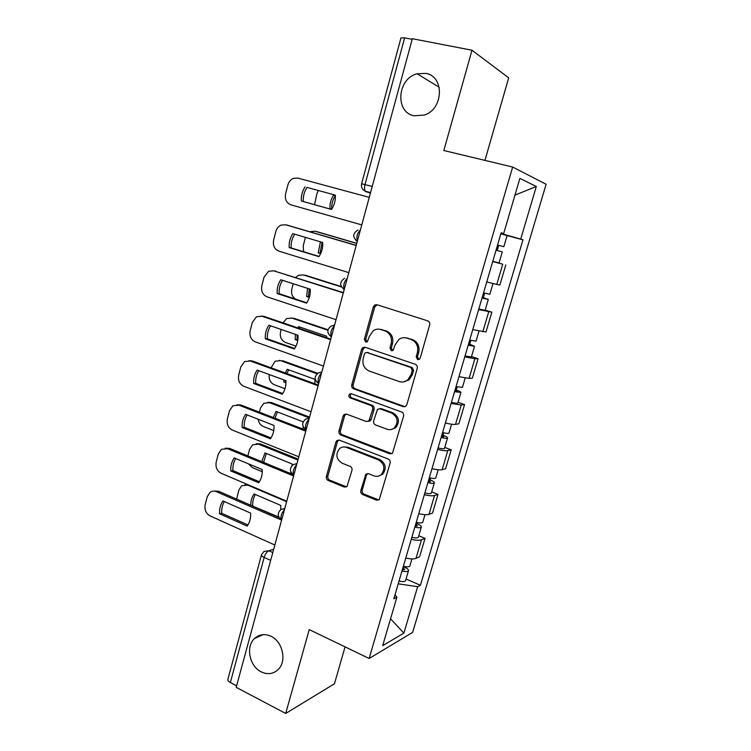 <?xml version="1.0" encoding="UTF-8"?>
<svg xmlns="http://www.w3.org/2000/svg" width="751" height="751" viewBox="0 0 751 751"><rect width="100%" height="100%" fill="white"/><g stroke="black" fill="none" stroke-linecap="round" stroke-linejoin="round"><path stroke-width="1.13" d="M417.565 359.541L419.424 359.213L420.194 358.049L429.675 324.911C430.051 322.958 429.384 321.606 427.685 320.855L376.927 304.709L374.674 305.028L373.331 306.906L364.366 339.292L365.681 342.062L367.323 341.808L369.342 336.392L373.341 330.665C375.707 329.107 378.204 328.741 380.851 329.539L385.01 330.909C390.238 333.275 392.285 337.537 391.158 343.676L389.976 347.891L391.318 350.698L393.064 350.407L395.073 344.981L398.875 339.405C401.353 337.678 404.019 337.237 406.864 338.1L411.116 339.499C416.476 341.912 418.57 346.23 417.406 352.444L416.195 356.706L417.565 359.541M270.998 636.275C264.699 633.468 259.189 634.238 254.439 638.585C245.521 646.733 249.482 666.353 261.217 671.854C267.76 674.896 273.486 674.041 278.396 669.282C286.985 660.852 282.601 641.448 270.998 636.275M425.77 73.391L417.124 73.776C397.166 78.526 394.791 112.453 414.12 115.785L424.399 115.034C443.559 109.177 444.686 76.189 425.77 73.391M360.818 490.506C360.471 492.356 361.1 493.707 362.686 494.552L376.439 500.157L379.255 499.631L390.116 463.095C390.473 461.208 389.825 459.847 388.201 459.021L339.386 440.133L336.889 440.527L335.922 442.048L326.385 476.51C326.056 478.34 326.657 479.664 328.196 480.48L344.305 487.052L346.943 486.601L351.956 470.379C352.294 468.53 351.675 467.188 350.097 466.371L342.034 463.16C336.11 459.086 335.312 454.214 339.64 448.525C341.696 446.92 343.949 446.554 346.418 447.427L378.513 459.912C384.474 463.818 385.432 468.671 381.386 474.482C379.189 476.378 376.72 476.838 373.979 475.852L368.591 473.712L365.887 474.191L360.818 490.506L362.226 490.131C361.879 491.98 362.498 493.323 364.085 494.167L378.842 499.959M369.145 658.486L309.243 629.61L285.69 713.45L236.199 687.334L412.337 38.714L471.994 50.233L443.822 150.519L512.661 167.041L369.145 658.486L412.637 632.38L546.118 184.267L512.661 167.041M403.165 406.666L405.887 406.16L406.854 404.629L417.246 368.347C417.603 366.413 416.955 365.052 415.275 364.282L365.136 347.262L362.78 347.61L361.578 349.365L351.759 384.85C351.412 386.718 352.031 388.032 353.618 388.802L403.165 406.666L405.042 406.657M403.578 416.073L392.482 453.238L389.703 453.764L340.813 434.979C339.255 434.181 338.645 432.858 338.973 431.008L343.104 416.092L344.136 414.514L346.596 414.13L366.272 421.48L368.863 421.039L372.665 409.445C373.012 407.558 372.383 406.225 370.778 405.437L350.201 397.917C348.595 396.828 348.417 395.533 349.656 394.003L351.355 393.74L401.635 411.999C403.287 412.806 403.935 414.167 403.578 416.073M484.949 160.385L508.69 77.832L471.994 50.233M285.69 713.45L334.448 683.776L345.056 646.874M236.603 685.832L230.35 682.537C228.407 681.457 227.591 680.368 227.9 679.279L261.451 554.942M372.214 186.455L361.606 183.76L400.968 37.888L404.648 37.869L364.995 184.549C364.273 187.515 364.376 189.731 365.305 191.186L370.403 193.138M412.168 39.324L404.648 37.869M486.742 281.944L496.777 284.451L502.738 264.221L492.722 261.545M502.738 264.221L496.092 262.212M496.777 284.451L499.875 285.023L505.798 264.953M485.155 310.135L491.849 312.181L478.64 309.553M472.755 329.651L486.01 331.951L491.849 312.181M471.497 356.556L478.105 358.725L474.867 358.762L464.775 356.856M458.964 376.664L469.075 378.41L472.341 378.213L478.105 358.725M458.035 402.32L464.55 404.601L461.227 405.005L451.107 403.475M445.381 422.991C450.187 424.165 453.566 424.625 455.519 424.371L458.88 423.808L464.55 404.601M444.761 447.427L451.191 449.821L447.784 450.591C445.812 450.957 442.423 450.562 437.636 449.417M431.994 468.652C436.772 469.779 440.161 470.126 442.161 469.675L445.596 468.765L451.191 449.821M431.675 491.905L438.021 494.411L434.538 495.519C432.52 496.073 429.121 495.801 424.353 494.702M418.795 513.665C423.555 514.745 426.953 514.97 428.99 514.341L432.51 513.083L438.021 494.411M418.767 535.754L425.038 538.364L421.471 539.819C419.415 540.56 416.007 540.401 411.266 539.34M405.784 558.04C410.515 559.073 413.923 559.185 415.998 558.378L419.602 556.782L425.038 538.364M501.095 232.97L503.668 233.589L519.88 178.391L536.308 186.501L520.715 239.109L500.945 233.505M398.227 583.818L417.659 586.7L420.419 585.301L522.978 239.841L520.715 239.109M417.659 586.7L403.888 633.121L382.672 645.653L396.894 597.233L395.007 594.792M503.668 233.589L501.161 232.772L393.834 598.782L396.894 597.233M505.77 235.194L522.978 239.841M406.047 579.002L420.419 585.301M536.308 186.501L514.961 195.129M390.558 618.805L403.888 633.121M418.861 359.522L417.481 356.697L418.701 352.444C419.856 346.249 417.763 341.949 412.421 339.536L411.116 339.499M405.108 337.715L412.421 339.536M379.339 329.191L386.371 330.975C391.59 333.341 393.627 337.584 392.501 343.705L391.318 347.91L392.576 350.679M377.086 304.765L374.711 307.028L365.765 339.33L366.92 342.024M365.042 347.234L362.986 349.375L353.186 384.765C352.848 386.624 353.468 387.948 355.045 388.708L404.479 406.516M412.28 370.374L410.91 367.539L366.957 352.519L365.286 352.773L364.46 353.993L363.24 358.377C362.132 364.404 364.151 368.638 369.267 371.069L399.175 381.536C402.226 382.503 405.052 381.996 407.652 380.006L411.004 374.852L412.28 370.374L413.585 370.337L412.215 367.502L410.91 367.539M367.192 352.519L412.215 367.502M403.231 381.949L408.966 379.94L412.308 374.787L411.004 374.852M413.585 370.337L412.308 374.787M346.155 414.008L344.549 415.923L340.428 430.802C340.1 432.642 340.71 433.965 342.259 434.754L391.862 453.66M368.215 421.433L370.252 420.851L371.229 419.321L374.054 409.286C374.402 407.408 373.773 406.075 372.167 405.296L351.637 397.795L350.201 397.917M351.346 393.74L351.092 393.899C349.853 395.42 350.032 396.716 351.637 397.795M387.075 429.243C389.741 430.145 392.163 429.703 394.35 427.91C398.725 421.968 397.833 417.021 391.675 413.069L380.109 408.844L377.509 409.295L373.669 420.926C373.322 422.804 373.951 424.146 375.566 424.944L387.075 429.243M391.365 429.488L395.693 427.704C400.048 421.78 399.156 416.852 393.026 412.909L391.675 413.069M379.602 408.713L381.48 408.694L393.026 412.909M367.746 473.524L366.432 475.261L362.226 490.131M378.945 475.965L382.747 474.144C386.784 468.352 385.826 463.517 379.884 459.621L378.513 459.912M343.526 446.967L347.854 447.174L379.884 459.621M338.823 439.983L337.387 441.804L327.858 476.181C327.53 478.002 328.131 479.326 329.67 480.142L346.568 486.883M496.045 250.196L502.288 251.923L499.04 262.953L492.787 261.31M496.045 250.205L502.288 251.923M335.35 195.682L333.575 195.194C330.881 199.268 329.689 203.756 329.999 208.647L331.717 209.125L329.999 208.647M318.293 190.491L317.006 193.42L314.509 204.666M498.72 245.324L503.827 246.703L498.72 245.324L497.2 250.505M500.861 233.786L507.085 235.617L503.827 246.703M335.35 195.72L335.331 195.711C332.655 199.757 331.463 204.197 331.754 209.05M335.331 195.711L333.575 195.194M331.51 209.426L303.31 201.531C302.982 196.405 304.211 191.693 307.009 187.412L335.312 195.138L307.009 187.412M335.312 195.1C335.641 200.339 334.373 205.126 331.491 209.454L301.358 201.005C301.029 195.861 302.259 191.139 305.066 186.839M369.248 197.363L297.837 178.09L293.538 178.325C290.703 179.508 288.816 181.742 287.868 185.037L285.615 193.711C284.667 199.268 286.422 202.967 290.89 204.816L361.775 224.906M301.358 201.005L303.31 201.531M482.076 297.856L484.367 298.344L482.17 297.537L483.362 297.687L488.3 299.461L485.108 310.294M482.011 298.053L488.3 299.461M478.809 308.999L485.099 310.332M320.668 253.603L318.236 252.871L320.442 241.822M356.744 243.437L314.894 231.195L309.816 231.73M305.432 237.372L303.254 245.624L303.601 251.735M483.531 292.871L489.821 294.289M320.752 253.416L318.236 252.871M322.151 242.329L320.02 253.2M315.805 231.392L314.894 231.195M356.772 243.315L316.687 231.59M484.677 293.181L483.362 297.687M468.305 344.822L470.614 345.169L468.483 344.211M468.192 345.207L474.51 346.305L469.713 344.193L470.83 340.4M465.029 355.993L471.384 356.96M309.337 297.387L306.624 296.504L307.628 288.365M341.47 286.948L303.32 274.932L298.4 275.307L295.716 277.448M293.209 283.747L291.829 289.004C290.947 293.491 292.214 296.861 295.631 299.114M469.685 340.1L476.021 341.179M309.45 297.02L306.624 296.504M309.337 288.919L308.436 296.692M341.254 286.553L305.141 275.185M468.493 344.155L469.713 344.193M319.062 256.438L291.163 247.952C290.834 242.93 292.017 238.339 294.702 234.181M286.769 225.028L356.218 245.352M289.182 247.595L318.922 256.635C321.766 252.411 323.024 247.699 322.695 242.498L292.834 233.627C290.074 237.832 288.853 242.489 289.182 247.595L291.163 247.952M356.181 245.493L285.699 224.793L280.968 225.122C278.414 226.314 276.715 228.426 275.852 231.449L273.646 240.01C272.707 245.493 274.444 249.21 278.856 251.134L348.811 272.641M306.793 302.775L279.184 293.725C278.865 288.825 279.992 284.357 282.554 280.33M273.617 270.801L343.395 292.59M277.175 293.528L306.539 303.151C309.337 299.02 310.576 294.373 310.247 289.21L280.78 279.757C278.058 283.859 276.856 288.45 277.175 293.528L279.184 293.725M343.301 292.928L273.73 270.829L268.633 271.242L264.014 277.222L261.836 285.652C260.907 291.078 262.625 294.796 266.98 296.814L336.035 319.682M454.73 391.121L457.068 391.327L454.993 390.21M454.562 391.675L460.926 392.482C461.011 391.975 459.452 391.158 456.261 390.032L457.171 386.934M451.445 402.301C455.134 403.231 457.256 403.475 457.819 403.043L457.847 402.949M326.713 337.762L326.657 336.204L298.607 326.647L297.8 327.896M297.772 340.466L295.171 339.565L295.425 334.383M327.887 330.224L291.895 318.086L286.666 318.546L282.977 322.836M281.165 329.464L280.545 331.811C279.663 336.908 281.296 340.456 285.446 342.447L296.007 346.145M456.035 386.643L462.419 387.403M297.856 339.903L295.171 339.565M300.137 327.173L299.377 328.431M297.18 334.984L297.011 339.612M291.144 317.88L291.895 318.086M328.009 329.755L293.744 318.199M455.012 390.135L456.261 390.032M441.353 436.744L443.71 436.819L441.701 435.552M441.137 437.476C444.808 438.377 446.939 438.556 447.54 437.993C447.662 437.335 446.15 436.415 443.006 435.214L443.719 432.792M438.058 447.953C441.729 448.845 443.869 448.995 444.47 448.403L444.508 448.291M314.838 383.761L314.969 379.358L287.257 369.304L285.258 372.975M285.953 382.822L283.869 382.052L283.812 379.893M317.082 373.782L280.63 360.668L275.138 361.203L271.064 367.802M269.299 374.552C268.689 379.405 270.341 382.785 274.265 384.709L285.005 388.708M442.592 432.52C446.263 433.421 448.394 433.609 448.985 433.064L449.014 432.961M285.962 382.052L283.869 382.052M288.722 369.839L286.863 373.557M285.671 380.579L285.727 381.959M279.316 360.349L280.63 360.668M317.701 373.303L282.498 360.649M441.729 435.458L443.006 435.214M428.164 481.729L430.539 481.673L428.586 480.255M427.892 482.63C431.543 483.494 433.693 483.578 434.331 482.865C434.5 482.058 433.036 481.025 429.938 479.767L430.454 478.002M424.869 492.956C428.511 493.82 430.661 493.876 431.309 493.125L431.356 492.985M303.16 421.837L276.058 411.407L273.251 417.537M302.737 428.99L303.226 426.821M309.356 417.913L269.506 402.696L263.798 403.278L260.466 408.046L259.386 412.158M258.175 419.236C258.682 422.738 260.362 425.132 263.225 426.427L273.758 430.586M429.328 477.739C432.98 478.612 435.129 478.697 435.758 478.002L435.805 477.871M277.448 411.942L274.941 418.194M267.685 402.283L271.393 402.545L269.506 402.696M309.581 417.105L271.393 402.545M428.624 480.142L429.938 479.767M294.692 348.464L267.375 338.861C267.056 334.073 268.135 329.727 270.585 325.821M261.207 316.03L263.976 316.359L330.75 339.133M265.338 338.814L294.326 349.008C297.086 344.972 298.307 340.391 297.987 335.265L268.886 325.23C266.201 329.248 265.019 333.773 265.338 338.814L267.375 338.861M330.609 339.677L261.93 316.227L256.513 316.725L252.345 322.348L250.186 330.665C249.276 336.026 250.975 339.752 255.274 341.846L323.446 366.047M282.761 393.515L255.725 383.376C255.415 378.692 256.438 374.458 258.785 370.675M249.003 360.668L252.364 360.978L318.293 385.028M253.669 383.47L282.292 394.219C285.014 390.276 286.215 385.761 285.896 380.663L257.171 370.083C254.514 373.998 253.35 378.466 253.669 383.47L255.725 383.376M381.048 408.741L380.475 408.535M318.095 385.751L250.299 360.996L244.61 361.55L240.827 366.854L238.705 375.059C237.814 380.363 239.485 384.09 243.728 386.258L311.036 411.745M270.998 437.936L244.235 427.272C243.934 422.7 244.91 418.579 247.145 414.909M236.997 404.723L240.911 404.986L306.004 430.257M242.16 427.516L270.416 438.791C273.111 434.942 274.293 430.492 273.974 425.432L245.605 414.308C242.995 418.138 241.841 422.541 242.16 427.516L244.235 427.272M305.76 431.177L238.818 405.146L232.913 405.756L229.477 410.75L227.384 418.851C226.492 424.08 228.154 427.817 232.341 430.07L298.804 456.796M415.153 526.075L417.556 525.897L415.669 524.339M414.843 527.136C418.476 527.972 420.635 527.962 421.32 527.099C421.527 526.151 420.1 525.024 417.049 523.7L417.378 522.574M411.858 537.322C415.491 538.148 417.65 538.12 418.335 537.218L418.391 537.049M292.12 465.498L292.064 463.958L265.009 452.947L261.761 461.63M290.459 473.44L290.928 472.285M297.912 460.081L258.532 444.17L252.636 444.799L249.595 449.295L247.858 455.904M248.365 463.808L252.327 467.601L262.277 471.741M416.261 522.32C419.893 523.156 422.053 523.156 422.729 522.311L422.775 522.152M266.333 453.491L263.582 462.372M256.241 443.7L260.437 443.897L258.532 444.17M298.175 459.124L260.437 443.897M415.707 524.198L417.049 523.7M259.386 481.748L232.904 470.567C232.613 466.108 233.533 462.1 235.673 458.532M225.206 448.197L229.609 448.385L292.561 474.313M230.801 470.952L258.71 482.752C261.367 478.988 262.54 474.594 262.221 469.572L234.209 457.922C231.627 461.668 230.491 466.014 230.801 470.952L232.904 470.567M293.603 475.956L227.506 448.694L221.414 449.342L218.278 454.055L216.213 462.034C215.34 467.206 216.973 470.952 221.113 473.271L286.741 501.217M402.339 569.793L404.751 569.502L402.921 567.803M401.982 571.023C405.596 571.83 407.765 571.727 408.478 570.722C408.732 569.633 407.352 568.404 404.338 567.024L404.479 566.517M399.034 581.058C402.649 581.856 404.817 581.743 405.549 580.701L405.606 580.504M280.705 509.694L280.827 505.423L254.091 493.951C251.801 497.181 250.703 500.955 250.787 505.273M277.973 517.11L278.471 516.303M286.61 501.696L247.689 485.118L241.644 485.775L238.865 490.018L236.621 499.105M403.371 566.273C406.986 567.08 409.154 566.986 409.868 566.001L409.924 565.813M278.18 516.791L252.186 505.883M255.359 494.496C253.35 497.81 252.486 501.555 252.768 505.733M244.995 484.602L246.788 484.207M402.968 567.634L404.338 567.024M247.943 524.958L221.733 513.28C221.442 508.925 222.315 505.019 224.361 501.565M213.622 491.098L218.475 491.201L279.062 517.58M219.602 513.797L247.173 526.094C249.792 522.424 250.947 518.096 250.627 513.102L222.963 500.955C220.409 504.606 219.292 508.896 219.602 513.797L221.733 513.28M281.606 520.105L216.335 491.652C214.11 490.741 212.026 490.966 210.092 492.318L207.229 496.768L205.183 504.644C204.328 509.76 205.943 513.506 210.036 515.89L274.847 545.019M273.711 549.188L268.858 550.765C266.858 551.722 265.291 553.938 264.174 557.43L230.35 682.537M272.801 552.548L268.858 550.765L263.986 551.441L261.498 554.754C261.273 555.571 262.165 556.463 264.174 557.43L270.67 560.396M370.459 192.932L366.094 191.768L363.296 189.872M428.99 514.341L434.538 495.519M442.161 469.675L447.784 450.591M455.519 424.371L461.227 405.005M469.075 378.41L474.867 358.762M482.818 331.773L488.704 311.834M415.998 558.378L421.471 539.819M360.424 229.872C357.232 233.167 356.209 236.95 357.345 241.221M357.251 241.559L355.89 240.442M347.291 278.227C344.08 281.672 343.066 285.389 344.258 289.407M334.355 325.868C331.144 329.407 330.14 333.069 331.332 336.842L331.332 336.842C326.666 333.125 326.685 329.492 331.407 325.934L334.552 325.145M321.606 372.825C318.443 376.373 317.42 379.95 318.555 383.536L318.659 383.677M309.036 419.086C305.92 422.653 304.887 426.155 305.957 429.572L306.136 429.788M296.654 464.691C293.575 468.277 292.543 471.703 293.538 474.951L293.791 475.242M284.451 509.647C281.409 513.252 280.367 516.604 281.306 519.711L281.625 520.039M344.202 289.604L343.226 288.853M331.351 336.955L330.806 336.561M318.687 383.583L318.555 383.536C314.078 379.95 314.049 376.392 318.49 372.843L321.832 371.98M306.173 429.656L305.957 429.572C301.658 426.099 301.602 422.597 305.788 419.058L309.299 418.129M293.838 475.083L293.538 474.951C289.407 471.572 289.323 468.126 293.303 464.606L296.945 463.62M281.672 519.87L281.306 519.711C277.326 516.406 277.222 512.999 281.024 509.488L284.77 508.465M418.701 352.444L417.406 352.444M408.178 338.147L406.864 338.1M391.318 347.91L389.976 347.891M392.501 343.705L391.158 343.676M386.371 330.975L385.01 330.909M382.221 329.614L380.851 329.539M365.765 339.33L364.366 339.292M374.711 307.028L373.331 306.906M417.481 356.697L416.195 356.706M355.045 388.708L353.618 388.802M353.186 384.765L351.759 384.85M362.986 349.375L361.578 349.365M368.356 352.529L366.957 352.519M391.046 453.482L389.703 453.764M342.259 434.754L340.813 434.979M340.428 430.802L338.973 431.008M344.549 415.923L343.104 416.092M371.229 419.321L369.839 419.499M374.054 409.286L372.665 409.445M372.167 405.296L370.778 405.437M381.48 408.694L380.109 408.844M366.432 475.261L365.033 475.59M347.854 447.174L346.418 447.427M345.742 486.695L344.305 487.052M329.67 480.142L328.196 480.48M327.858 476.181L326.385 476.51M337.387 441.804L335.922 442.048M377.809 499.762L376.439 500.157M364.085 494.167L362.686 494.552M285.699 224.793L287.689 225.225M273.73 270.829L275.748 271.111M261.93 316.227L263.976 316.359M250.299 360.996L252.364 360.978M238.818 405.146L240.911 404.986M227.506 448.694L229.609 448.385M248.515 484.939L247.689 485.118M216.335 491.652L218.475 491.201M263.094 634.623L254.439 638.585M439.232 87.285L417.124 73.776M357.945 229.984C352.585 233.448 352.369 237.241 357.307 241.343M344.549 278.321C339.527 281.85 339.424 285.558 344.249 289.454M370.553 192.585L365.305 191.186C362.179 189.581 360.949 187.112 361.606 183.76M376.054 305.169L374.674 305.028M364.188 347.629L362.78 347.61M408.966 379.94L407.652 380.006M345.573 414.345L344.136 414.514M370.252 420.851L368.863 421.039M351.092 393.899L349.656 394.003M395.693 427.704L394.35 427.91M367.277 473.862L365.887 474.191M382.747 474.144L381.386 474.482M338.344 440.293L336.889 440.527M492.975 283.578L489.812 294.317M474.51 346.305L471.365 357.025M478.978 331.153L476.003 341.236M460.926 392.482L457.819 403.043M465.179 378.025L462.4 387.478M447.54 437.993L444.47 448.403M451.586 424.231L448.985 433.064M434.331 482.865L431.309 493.125M438.19 469.769L435.758 478.002M421.32 527.099L418.335 537.218M424.982 514.651L422.729 522.311M408.478 570.722L405.549 580.701M411.961 558.904L409.868 566.001"/></g></svg>
